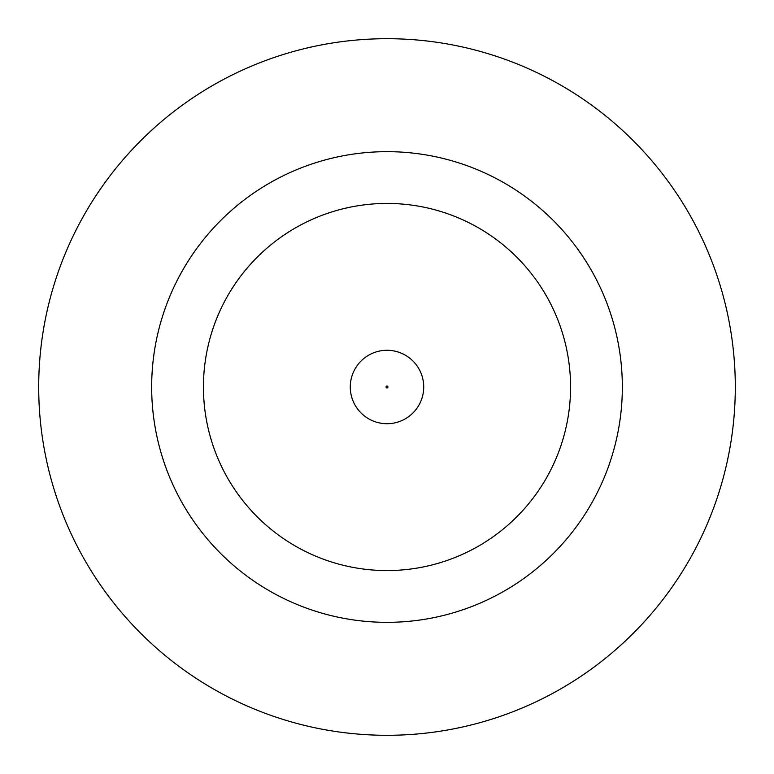 <?xml version="1.0" encoding="UTF-8"?>
<svg xmlns="http://www.w3.org/2000/svg" width="774" height="774" viewBox="0 0 774 774"><rect width="100%" height="100%" fill="white"/><g stroke="black" fill="none" stroke-linecap="round" stroke-linejoin="round"><path stroke-width="1.16" d="M350.283 387A36.717 36.717 0 0 1 387 350.283A36.717 36.717 0 0 1 423.717 387A36.717 36.717 0 0 1 387 423.717A36.717 36.717 0 0 1 350.283 387A36.717 36.717 0 0 1 387 350.283A36.717 36.717 0 0 1 423.717 387M622.335 387A235.335 235.335 0 0 0 387 151.665A235.335 235.335 0 0 0 151.665 387A235.335 235.335 0 0 0 387 622.335A235.335 235.335 0 0 0 622.335 387M735.3 387A348.3 348.3 0 0 0 387 38.7A348.3 348.3 0 0 0 38.7 387A348.3 348.3 0 0 0 387 735.3A348.3 348.3 0 0 0 735.3 387M203.436 387A183.564 183.564 0 0 0 387 570.564A183.564 183.564 0 0 0 570.564 387A183.564 183.564 0 0 0 387 203.436A183.564 183.564 0 0 0 203.436 387M387.938 387A0.938 0.938 0 0 0 387 386.062A0.938 0.938 0 0 0 386.062 387A0.938 0.938 0 0 0 387 387.938A0.938 0.938 0 0 0 387.938 387"/></g></svg>
